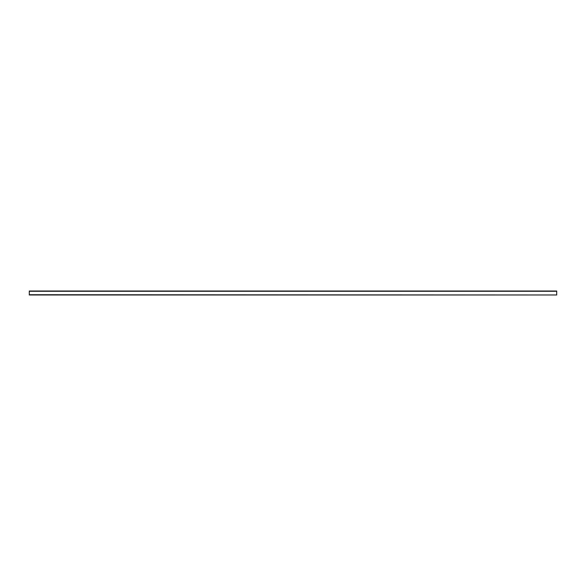 <?xml version="1.0" encoding="UTF-8"?>
<svg xmlns="http://www.w3.org/2000/svg" width="586" height="586" viewBox="0 0 586 586"><rect width="100%" height="100%" fill="white"/><g stroke="black" fill="none" stroke-linecap="round" stroke-linejoin="round"><path stroke-width="0.88" d="M556.7 294.714L556.7 291.022L29.3 291.022L29.3 294.978L556.7 294.978L29.3 294.714M556.7 291.286L29.3 291.286"/></g></svg>
